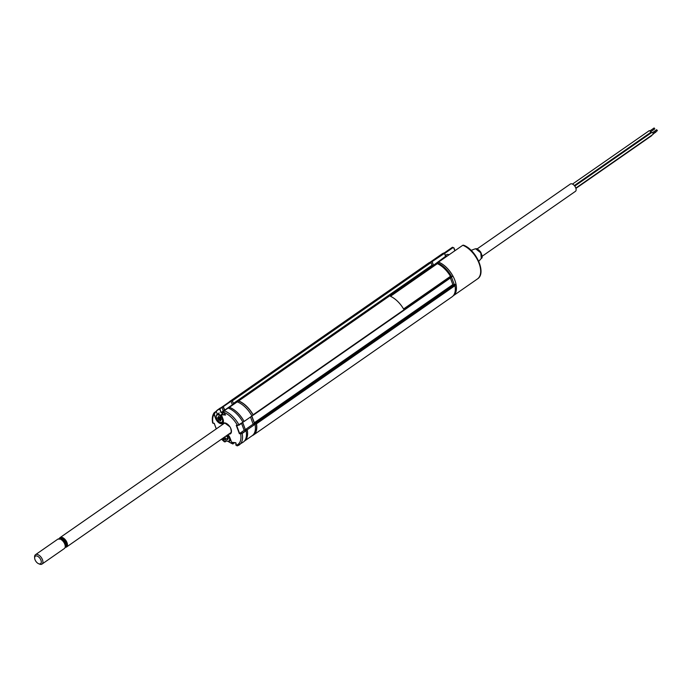 <?xml version="1.0" encoding="UTF-8"?>
<svg xmlns="http://www.w3.org/2000/svg" width="692" height="692" viewBox="0 0 692 692"><rect width="100%" height="100%" fill="white"/><g stroke="black" fill="none" stroke-linecap="round" stroke-linejoin="round"><path stroke-width="1.04" d="M234.372 403.851L233.472 403.375L231.967 400.313A20.552 11.34 -124.8 0 0 230.073 401.213A20.552 11.34 -124.8 0 0 228.965 402.182M432.829 265.693L233.913 403.808M233.472 403.375L431.99 265.235L431.004 262.588L232.486 400.729M231.967 400.313L430.493 262.164L431.004 262.588M430.493 262.164A20.552 11.34 -124.8 0 0 428.59 263.064L230.073 401.213M252.251 435.649A20.552 11.34 -124.8 0 0 253.549 434.948A20.552 11.34 -124.8 0 0 256.464 423.807L254.319 422.734L251.845 416.074M255.988 423.279L454.506 285.13L454.981 285.658L256.464 423.807M252.883 415.252L253.108 414.793A20.552 11.34 -124.8 0 0 238.671 400.936L238.403 401.109M436.929 262.977L438.27 262.034A20.328 11.219 -124.8 0 1 452.897 276.065L451.712 276.887M253.108 414.793L451.634 276.644A20.552 11.34 -124.8 0 0 437.188 262.796L238.671 400.936M451.634 276.644L253.185 415.139M254.319 422.734L452.836 284.585L450.38 277.968M452.836 284.585L453.286 285.017L254.768 423.158M454.506 285.13L453.286 285.017M253.549 434.948L452.075 296.807A20.552 11.34 -124.8 0 0 454.981 285.658M431.99 265.235L432.439 265.659M224.935 410.269L223.222 406.706L231.033 401.265A20.379 11.254 -124.8 0 0 228.914 402.216L221.103 407.657A20.379 11.254 -124.8 0 0 221.051 407.692M223.222 406.706A20.379 11.254 -124.8 0 0 221.103 407.657M232.945 404.846L232.348 404.794L231.033 401.265L232.244 400.46L233.541 403.964L224.537 410.226M243.999 421.437L244.12 421.445A20.379 11.254 -124.8 0 0 229.407 407.303L228.343 408.116M229.407 407.303L237.226 401.87A20.379 11.254 -124.8 0 1 251.94 416.004L244.12 421.445M244.337 441.15A20.379 11.254 -124.8 0 0 244.388 441.115A20.379 11.254 -124.8 0 0 247.217 429.758L245.349 429.585L253.16 424.144L250.504 416.999M245.349 429.585L242.745 422.587M247.217 429.758L255.028 424.317L253.16 424.144M244.388 441.115L252.199 435.683A20.379 11.254 -124.8 0 0 255.028 424.317L256.256 423.495A20.328 11.219 55.2 0 1 253.419 434.766L252.857 435.156M212.98 422.501L212.972 423.167L214.304 423.357M223.196 437.993L224.372 441.167L225.376 441.738L226.639 440.856M227.988 437.768L226.474 435.882A3.728 2.059 -124.8 0 0 227.019 436.877M230.003 437.906L227.953 434.68A5.709 3.149 55.2 0 1 230.003 437.906L231.647 442.318L235.816 442.707L235.92 444.921L236.24 443.857M236.033 445.224L235.894 444.722M236.655 425.493L239.614 433.469L242.191 433.452L240.634 433.884A19.411 10.717 -124.8 0 1 236.067 445.319L236.007 445.285M228.161 441.418A20.328 11.219 -124.8 0 0 232.624 443.814L234.822 442.724M232.123 442.465L233.022 443.97L232.477 442.499M221.656 439.057A19.411 10.717 -124.8 0 0 224.07 441.262L225.194 441.877L224.372 441.167M214.615 412.795L217.72 409.802A20.552 11.34 55.2 0 0 216.189 411.308L214.053 414.326A19.411 10.717 -124.8 0 0 212.972 423.167L214.209 423.348M240.634 433.884L239.614 433.469L244.155 430.312L241.577 423.392M224.104 410.866L224.234 410.754A20.552 11.34 55.2 0 1 239.025 424.949L237.503 425.468L242.935 422.224A20.552 11.34 -124.8 0 0 228.144 408.038L224.234 410.754L223.793 412.32L225.531 415.062L221.362 414.672L223.006 419.075A5.709 3.149 55.2 0 1 221.146 423.738A5.709 3.149 55.2 0 1 215.558 418.383L214.053 414.326L214.122 412.804C212.349 415.373 211.864 418.764 212.66 422.959M223.317 421.765A5.484 3.027 -124.8 0 0 223.326 421.765L222.487 422.336A4.792 2.647 55.2 0 1 220.367 422.354A4.792 2.647 55.2 0 1 220.177 422.267M216.328 411.602L217.314 414.257M220.86 419.075A3.728 2.059 -124.8 0 0 221.328 419.49L220.817 419.845L221.336 419.508M223.551 412.899L221.042 412.666L219.736 409.162A20.328 11.219 -124.8 0 0 216.259 411.481M221.042 412.666L219.944 408.816L221.976 407.398A20.552 11.34 -124.8 0 0 219.753 408.392L217.72 409.802A20.552 11.34 55.2 0 1 219.944 408.816L219.736 409.162M223.905 412.622L221.267 412.371L223.3 410.962L221.976 407.398M223.914 412.648L221.449 414.361L225.41 414.733M223.974 411.022L223.3 410.962M223.801 412.19L224.122 410.936M224.139 410.763L223.741 412.285C223.04 412.856 224.58 408.929 223.741 412.285L223.793 412.32A19.411 10.717 -124.8 0 1 237.503 425.468L236.257 425.346L239.389 433.763M242.935 422.224L239.06 425.122M224.07 441.262L222.919 438.183M237.027 445.907L243.229 442.127A20.552 11.34 -124.8 0 0 246.101 430.735L242.191 433.452A20.552 11.34 55.2 0 1 239.328 444.852A20.552 11.34 55.2 0 1 237.261 445.795M241.949 433.192L246.101 430.735M245.859 430.476L244.155 430.312M229.64 401.784L230.202 401.395A20.328 11.219 55.2 0 1 232.244 400.46M233.541 403.964L234.13 404.016M251.897 415.935L253.125 415.079A20.328 11.219 55.2 0 0 238.498 401.049L237.287 401.888M251.724 416.151L254.397 423.322L253.203 424.144M254.397 423.322L256.256 423.495M221.276 407.605A20.328 11.219 55.2 0 1 223.17 406.766L222.037 407.562M223.17 406.766L224.476 410.269L223.473 410.97M229.424 407.354A20.328 11.219 55.2 0 1 244.06 421.393L242.909 422.189M242.71 422.604L245.323 429.628L244.319 430.329M245.323 429.628L247.182 429.801L246.041 430.606M247.182 429.801A20.328 11.219 55.2 0 1 244.492 440.968M226.319 435.813L227.426 436.436L228.299 438.244L227.685 439.619L225.895 438.936L224.744 436.911M223.775 437.586A4.342 2.396 -124.8 0 0 223.853 437.759A4.342 2.396 -124.8 0 0 227.002 441.029A4.342 2.396 -124.8 0 0 229.026 437.145A4.342 2.396 -124.8 0 0 227.495 435M230.133 438.373A4.792 2.647 55.2 0 1 229.493 441.167A4.792 2.647 55.2 0 1 227.365 441.185A4.792 2.647 55.2 0 1 227.175 441.098M228.057 437.88L226.717 438.806L227.746 439.23M228.204 438.157L227.815 438.676M216.57 415.485A4.342 2.396 -124.8 0 0 216.276 416.861A4.342 2.396 -124.8 0 0 219.995 422.198A4.342 2.396 -124.8 0 0 222.314 421.757A4.342 2.396 -124.8 0 0 220.765 416.454A4.342 2.396 -124.8 0 0 216.57 415.485M223.179 419.767A4.792 2.647 55.2 0 1 222.928 421.869A4.792 2.647 55.2 0 1 222.487 422.336M216.276 416.662A4.792 2.647 55.2 0 1 216.259 416.454A4.792 2.647 55.2 0 1 216.579 414.932A4.792 2.647 55.2 0 1 217.011 414.465A4.792 2.647 55.2 0 1 222.495 417.838M219.485 417.034L219.909 417.665L218.499 418.643L218.767 419.568L220.177 418.591L220.982 418.945M219.909 417.665L220.177 418.591M219.174 416.869L217.902 417.76L218.447 418.539L219.848 417.561M220.151 417.215L219.615 417.06M220.393 418.824L218.983 419.802L221.007 418.971M218.983 419.802L220.298 420.84L219.632 419.932M220.618 420.649L220.783 419.906L220.298 420.84M220.713 420.001L220.687 420.788M218.888 420.105L217.643 417.942L218.577 416.402L220.419 417.605L221.232 419.3L220.783 420.139M448.952 254.751A4.342 2.396 55.2 0 1 448.97 254.751A4.792 2.647 -124.8 0 0 448.762 254.656A4.792 2.647 -124.8 0 0 446.643 254.673L445.423 255.521M445.579 255.928A4.792 2.647 55.2 0 1 446.781 256.274M445.916 255.971A4.792 2.647 -124.8 0 0 445.882 256.403M433.962 264.915L445.544 256.369L446.513 256.464A4.342 2.396 55.2 0 1 446.539 256.17M478.752 261.334L481.321 258.393L480.784 252.848L475.802 248.861L474.781 248.982L475.646 248.809A1.142 0.9 -92.8 0 1 476.027 248.895M482.073 256.308L575.433 191.347A4.455 2.457 -124.8 0 0 575.407 187.117A4.455 2.457 -124.8 0 0 571.436 183.787A4.455 2.457 -124.8 0 0 570.346 184.037L476.987 248.999M651.786 135.234A1.142 0.631 55.2 0 1 651.604 135.736A1.142 0.631 55.2 0 1 651.328 135.805M656.025 131.592L655.834 132.042M656.665 129.819L657.262 130.667M651.579 132.734A1.142 0.631 55.2 0 1 651.734 132.492A1.142 0.631 55.2 0 1 652.011 132.431A1.142 0.631 55.2 0 1 653.032 133.279A1.142 0.631 55.2 0 1 653.04 134.369A1.142 0.631 55.2 0 1 652.755 134.43M654.078 128.072L654.667 128.92M648.984 130.978A1.142 0.631 55.2 0 1 649.139 130.745A1.142 0.631 55.2 0 1 649.425 130.676A1.142 0.631 55.2 0 1 650.437 131.532A1.142 0.631 55.2 0 1 650.445 132.613A1.142 0.631 55.2 0 1 650.169 132.682M438.503 262.095L462.81 245.253L438.503 262.095M431.877 261.481L431.73 261.472A20.379 11.254 -124.8 0 0 429.94 262.337A20.379 11.254 -124.8 0 0 429.888 262.372M444.325 253.203A19.93 10.994 55.2 0 1 444.454 253.16L443.927 252.987L444.446 253.41L432.076 261.619M444.247 252.961L452.456 247.243L453.935 247.857L453.052 247.606L444.662 253.454M433.348 264.854L432.249 261.887M445.657 256.377L444.454 253.16L445.544 256.369M454.955 250.59L453.935 247.857L453.052 247.606M453.173 295.83A20.379 11.254 -124.8 0 0 453.225 295.795A20.379 11.254 -124.8 0 0 454.237 278.738A20.379 11.254 -124.8 0 0 438.581 262.112M463.891 245.712L462.81 245.253A20.379 11.254 -124.8 0 1 478.466 261.879A20.379 11.254 -124.8 0 1 477.454 278.937L453.225 295.795M433.841 265.001L433.313 264.95L432.016 261.446A20.328 11.219 -124.8 0 0 430.113 262.285M432.336 265.633L433.313 264.95M430.805 262.285L432.016 261.446M453.329 295.648A20.328 11.219 -124.8 0 0 456.028 284.481L454.168 284.308L451.513 277.181M454.817 285.32L456.028 284.481M453.182 284.983L454.168 284.308M390.461 296.288A20.561 11.349 55.2 0 1 403.566 308.969L450.466 276.333A20.561 11.349 55.2 0 0 437.361 263.652L390.461 296.288M41.269 562.449A4.567 2.517 -124.8 0 0 38.458 556.801A4.567 2.517 -124.8 0 0 34.678 557.406A4.567 2.517 -124.8 0 0 34.652 558.063A4.567 2.517 -124.8 0 0 38.562 563.686A4.567 2.517 -124.8 0 0 41.269 562.449M34.652 558.063L34.6 557.06A5.709 3.149 55.2 0 1 34.635 556.23A5.709 3.149 55.2 0 1 35.5 554.69A5.709 3.149 55.2 0 1 40.404 556.429A5.709 3.149 55.2 0 1 42.878 562.535A5.709 3.149 55.2 0 1 42.022 564.067A5.709 3.149 55.2 0 1 39.487 564.084L38.562 563.686M35.5 554.69L57.817 539.163A5.709 3.149 55.2 0 1 60.342 539.146A5.709 3.149 55.2 0 1 65.23 546.17A5.709 3.149 55.2 0 1 65.195 547A5.709 3.149 55.2 0 1 64.339 548.54L42.022 564.067M60.342 539.146L61.13 539.483A4.74 2.621 55.2 0 1 62.15 540.08A4.74 2.621 55.2 0 1 64.987 544.154A4.74 2.621 55.2 0 1 65.186 545.322L65.23 546.17M222.236 424.741A6.392 3.529 55.2 0 1 224.718 422.916A6.392 3.529 55.2 0 1 230.972 428.91A6.392 3.529 55.2 0 1 228.888 434.135A6.392 3.529 55.2 0 1 228.758 434.118M224.839 423.089A5.934 3.278 -124.8 0 0 223.724 423.435A5.934 3.278 -124.8 0 0 223.118 424.135M229.64 433.503A5.934 3.278 -124.8 0 0 230.505 433.175A5.934 3.278 -124.8 0 0 231.448 430.917M231.612 442.231L229.978 437.82M214.217 423.279L216.302 428.876M231.785 442.439L235.842 442.776L231.785 442.439M232.633 443.823A20.552 11.34 55.2 0 1 232.002 443.572M224.346 441.185A20.552 11.34 55.2 0 1 223.897 440.795M237.546 425.537L236.638 425.459M216.458 417.873L215.869 418.288A5.484 3.027 -124.8 0 0 222.573 423.123A5.484 3.027 -124.8 0 0 223.43 420.952M214.356 414.231L215.558 418.383M225.462 438.468L225.185 437.552M475.421 248.852A1.142 0.9 -92.8 0 1 475.646 248.809C476.693 248.307 478.362 249.371 480.637 251.992C482.411 255.936 482.644 258.064 481.321 258.393M452.456 247.243L444.229 252.952M431.73 261.472L443.927 252.987A20.379 11.254 -124.8 0 0 442.136 253.852L444.013 252.943M454.791 250.703L453.805 248.047M453.891 247.978L454.878 250.642M60.498 539.215A4.567 2.517 55.2 0 1 63.932 541.62A4.567 2.517 55.2 0 1 65.273 545.737A4.567 2.517 55.2 0 1 65.221 546.005M65.238 546.516L65.282 546.49A4.567 2.517 -124.8 0 0 65.965 545.261A4.567 2.517 -124.8 0 0 63.993 540.374A4.567 2.517 -124.8 0 0 60.066 538.99L60.014 539.025M59.642 538.912A5.026 2.777 55.2 0 1 64.01 539.492A5.026 2.777 55.2 0 1 66.614 545.296A5.026 2.777 55.2 0 1 65.204 546.905M59.244 538.843A5.709 3.149 55.2 0 1 60.04 537.615A5.709 3.149 55.2 0 1 64.953 539.345A5.709 3.149 55.2 0 1 67.418 545.452A5.709 3.149 55.2 0 1 66.562 546.991A5.709 3.149 55.2 0 1 65.135 547.311M65.169 547.13A5.251 2.898 -124.8 0 0 66.778 545.417A5.251 2.898 -124.8 0 0 63.975 539.284A5.251 2.898 -124.8 0 0 59.425 538.869M238.48 400.945L436.998 262.796M253.116 415.235L451.642 277.094M223.724 423.435L224.987 423.149L229.692 426.627C231.076 427.535 231.881 433.763 230.505 433.175M221.492 439.178L224.433 441.851L226.768 440.925M216.267 428.902L214.209 423.374L213.11 423.288M235.842 444.783L236.214 443.849M228.04 441.401L232.849 443.979M221.31 414.646L222.945 419.049L222.573 423.123M236.517 425.476L239.025 425.165L242.935 422.449M214.33 412.596L216.172 411.316M230.825 440.242L229.493 441.167M219.2 412.942L217.011 414.465M471.131 250.366L474.781 248.982M651.604 135.736L575.934 188.397M655.973 132.008L653.213 133.928M657.4 130.632L653.162 133.591M653.04 134.369L575.839 188.086M651.734 132.492L574.741 186.07M656.751 129.698L652.504 132.648M654.805 128.885L650.567 131.835M650.445 132.613L574.343 185.577M649.139 130.745L572.474 184.098M654.156 127.951L649.918 130.9M445.734 256.351L444.575 253.22M463.441 245.158C476.269 249.691 486.796 273.305 477.454 278.937M429.94 262.337L442.136 253.852M224.528 423.149L60.04 537.615L59.054 539.336M65.109 547.372L66.562 546.991L231.05 432.526"/></g></svg>
